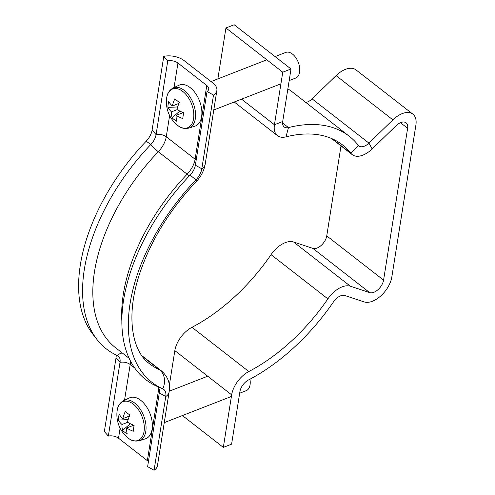 <?xml version="1.0" encoding="UTF-8"?>
<svg xmlns="http://www.w3.org/2000/svg" width="495" height="495" viewBox="0 0 495 495"><rect width="100%" height="100%" fill="white"/><g stroke="black" fill="none" stroke-linecap="round" stroke-linejoin="round"><path stroke-width="0.74" d="M182.432 415.553L223.332 447.387L231.598 444.17L239.914 391.625A10.989 6.305 -52.1 0 1 248.502 379.968A156.593 89.818 127.9 0 0 333.531 301.826A10.989 6.305 -52.1 0 1 340.597 295.843A10.989 6.305 -52.1 0 1 344.805 295.509L364.072 301.894A21.978 12.604 127.9 0 0 380.797 295.899A21.978 12.604 127.9 0 0 391.842 276.903L415.893 125.043A21.978 12.604 127.9 0 0 412.867 114.147A21.978 12.604 127.9 0 0 392.9 119.858L368.942 143.105A10.989 6.305 -52.1 0 1 358.962 145.957A10.989 6.305 -52.1 0 1 358.324 145.32A156.593 89.818 127.9 0 0 349.229 136.23A156.593 89.818 127.9 0 0 288.474 127.58A10.989 6.305 -52.1 0 1 284.21 126.974A10.989 6.305 -52.1 0 1 282.695 121.523L291.017 68.984L282.756 72.208L274.434 124.746L282.695 121.523M341.006 145.901L326.75 235.892A10.989 6.305 -52.1 0 1 321.23 245.39A10.989 6.305 -52.1 0 1 312.865 248.385L293.597 241.999A21.978 12.604 127.9 0 0 285.182 242.674A21.978 12.604 127.9 0 0 271.056 254.647A145.604 83.513 -52.1 0 1 191.992 327.3A21.978 12.604 127.9 0 0 174.828 350.615L169.309 385.432M174.828 350.615L231.654 394.849A21.978 12.604 -52.1 0 1 248.818 371.535A145.604 83.513 127.9 0 0 327.888 298.875A21.978 12.604 -52.1 0 1 342.014 286.908A21.978 12.604 -52.1 0 1 350.423 286.234L369.691 292.619A10.989 6.305 127.9 0 0 378.056 289.625A10.989 6.305 127.9 0 0 383.575 280.127L407.626 128.267A10.989 6.305 127.9 0 0 406.117 122.822A10.989 6.305 127.9 0 0 396.136 125.674L372.172 148.921A21.978 12.604 -52.1 0 1 352.211 154.626A21.978 12.604 -52.1 0 1 350.936 153.351A145.604 83.513 127.9 0 0 342.478 144.899A145.604 83.513 127.9 0 0 285.986 136.861A21.978 12.604 -52.1 0 1 277.46 135.642A21.978 12.604 -52.1 0 1 274.434 124.746L241.554 99.155M305.836 102.446A10.989 6.305 127.9 0 0 312.116 98.87L336.074 75.624A21.978 12.604 -52.1 0 1 356.035 69.913L412.867 114.147M282.756 72.208L225.93 27.974L234.191 24.75L291.017 68.984M225.93 27.974L217.862 78.909M287.873 88.84A156.593 89.818 -52.1 0 1 292.403 91.996L349.229 136.23M231.654 394.849L223.332 447.387M116.146 355.002A14.287 8.192 -52.1 0 1 116.028 357.829L120.013 362.371A12.635 7.246 -52.1 0 0 119.004 356.846A12.635 7.246 -52.1 0 0 117.408 355.589A160.442 92.027 -52.1 0 1 97.07 339.62A160.442 92.027 -52.1 0 1 150.845 144.472A12.635 7.246 127.9 0 0 156.08 134.628L167.756 60.91A8.242 4.684 -171 0 1 177.934 63.038L206.78 85.493A8.242 4.684 -171 0 1 208.723 89.199A8.242 4.684 -171 0 1 207.04 91.488L195.364 165.206A12.635 7.246 127.9 0 1 190.129 175.051A160.442 92.027 -52.1 0 0 156.686 386.168A12.635 7.246 -52.1 0 1 159.297 392.95L147.621 466.667L154.075 470.25A16.483 9.362 9 0 0 157.441 465.671L169.117 391.953C170.014 385.605 169.537 378.013 161.444 370.916L141.917 355.713M156.686 386.168L162.812 388.86A14.287 8.192 -52.1 0 1 165.757 396.532L154.075 470.25M130.346 360.756A19.231 11.032 -52.1 0 1 130.191 364.506A8.242 4.684 -171 0 0 120.013 362.371L108.337 436.089A8.242 4.684 -171 0 1 118.515 438.224L147.355 460.672A8.242 4.684 -171 0 1 148.407 461.68M116.028 357.829L104.352 431.547L108.337 436.089M142.473 356.487L159.569 369.79A16.483 13.371 -65.8 0 1 162.812 388.86A158.79 91.08 -52.1 0 1 195.902 179.914A14.287 8.192 127.9 0 0 201.824 168.783L213.5 95.065A16.483 9.362 9 0 0 216.866 90.486A16.483 9.362 9 0 0 212.98 83.073L184.134 60.619A16.483 9.362 9 0 0 163.777 56.362L167.756 60.91M97.07 339.62L92.961 334.354A158.79 91.08 -52.1 0 1 146.18 141.211A14.287 8.192 127.9 0 0 152.101 130.08L163.777 56.362M207.04 91.488L213.5 95.065M133.037 403.932A20.79 12.27 -111.3 0 0 117.123 410.875A20.79 12.27 -111.3 0 0 116.981 412.137L116.981 412.137A30.22 30.22 0 0 0 126.596 436.788L126.596 436.788A20.79 12.27 -111.3 0 0 128.18 438.112A20.79 12.27 -111.3 0 0 144.095 431.164A20.79 12.27 -111.3 0 0 133.037 403.932M123.577 400.641A21.557 12.721 -111.3 0 1 139.448 408.059A21.557 12.721 -111.3 0 1 145.846 431.052A21.557 12.721 -111.3 0 1 139.231 440.779L145.406 438.824A21.978 12.975 -111.3 0 0 152.144 428.905A21.978 12.975 -111.3 0 0 145.623 405.467A21.978 12.975 -111.3 0 0 129.442 397.9L123.577 400.641C119.759 402.874 117.606 406.271 117.129 410.831L116.981 412.137M239.66 393.234L246.182 390.691A13.736 8.106 -111.3 0 0 250.105 384.596A13.736 8.106 -111.3 0 0 249.944 379.207M127.685 422.291L121.962 424.518A30.009 16.725 8.1 0 1 118.385 420.057A30.146 23.698 -23.4 0 1 119.221 414.185A30.009 16.725 -171.9 0 0 122.797 418.646A30.009 17.523 127 0 1 125.272 411.543A30.146 7.097 26.9 0 0 127.456 413.263A30.146 7.097 26.9 0 0 129.907 415.027A30.009 17.523 -53 0 0 127.425 422.136A30.009 16.725 -171.9 0 0 134.114 425.384A30.146 7.821 108.5 0 0 133.279 431.256A30.009 16.725 8.1 0 1 126.596 428.008A30.009 17.523 -53 0 0 127.227 433.898A30.146 22.974 159.1 0 1 124.759 432.29A30.146 22.974 159.1 0 1 122.593 430.415L130.303 423.72M121.962 424.518A30.009 17.523 127 0 0 122.593 430.415M122.797 418.646L129.461 416.048M126.596 428.008L133.712 425.23M132.988 424.939L133.489 425.316M118.385 420.057L128.137 419.605M182.556 91.278A20.79 12.27 -111.3 0 0 166.642 98.227A20.79 12.27 -111.3 0 0 166.499 99.483L166.499 99.483A30.22 30.22 0 0 0 176.115 124.134L176.115 124.134A20.79 12.27 -111.3 0 0 177.699 125.458A20.79 12.27 -111.3 0 0 193.613 118.515A20.79 12.27 -111.3 0 0 182.556 91.278M173.095 87.986A21.557 12.721 -111.3 0 1 188.966 95.411A21.557 12.721 -111.3 0 1 195.364 118.398A21.557 12.721 -111.3 0 1 188.75 128.125L194.925 126.169A21.978 12.975 -111.3 0 0 201.663 116.257A21.978 12.975 -111.3 0 0 195.141 92.819A21.978 12.975 -111.3 0 0 178.961 85.251L173.095 87.986C169.278 90.22 167.131 93.617 166.648 98.177L166.499 99.483M289.185 80.58L295.701 78.037A13.736 8.106 -111.3 0 0 299.624 71.942A13.736 8.106 -111.3 0 0 295.688 57.494A13.736 8.106 -111.3 0 0 285.72 52.439L275.09 56.585M177.204 109.636L171.48 111.87A30.009 16.725 8.1 0 1 167.91 107.403A30.146 23.698 -23.4 0 1 168.739 101.531A30.009 16.725 -171.9 0 0 172.316 105.998A30.009 17.523 127 0 1 174.791 98.889A30.146 7.097 26.9 0 0 176.975 100.609A30.146 7.097 26.9 0 0 179.425 102.378A30.009 17.523 -53 0 0 176.95 109.482A30.009 16.725 -171.9 0 0 183.633 112.73A30.146 7.821 108.5 0 0 182.797 118.602A30.009 16.725 8.1 0 1 176.115 115.354A30.009 17.523 -53 0 0 176.746 121.244A30.146 22.974 159.1 0 1 174.277 119.635A30.146 22.974 159.1 0 1 172.112 117.76L179.821 111.072M171.48 111.87A30.009 17.523 127 0 0 172.112 117.76M172.316 105.998L178.98 103.399M176.115 115.354L183.23 112.575M182.506 112.285L183.008 112.662M167.91 107.403L177.656 106.951M293.597 241.999L350.423 286.234M400.461 122.692L407.626 128.267M326.75 235.892L383.575 280.127M336.074 75.624L392.9 119.858M282.577 122.989L288.474 127.58L285.986 136.861M332.213 138.779L350.936 153.351L358.324 145.32M312.116 98.87L368.942 143.105L372.172 148.921M312.865 248.385L369.691 292.619M271.056 254.647L327.888 298.875M191.992 327.3L248.818 371.535M159.297 392.95L165.757 396.532A16.483 9.362 9 0 0 169.117 391.953M158.821 388.284L147.355 460.672M124.536 400.195L130.191 364.506L134.776 368.07M120.106 428.169L118.515 438.224M117.408 355.589A8.242 6.689 114.2 0 1 122.358 353.034M190.129 175.051L195.902 179.914A16.483 2.376 43.8 0 1 196.255 181.585C170.119 209.323 151.421 239.493 140.172 272.101C125.087 315.872 132.122 351.58 149.614 363.806A145.604 83.513 -52.1 0 0 159.569 369.79A27.473 15.76 -52.1 0 1 161.444 370.916M121.857 320.958A153.846 88.24 -52.1 0 1 187.135 174.19A8.242 1.188 -136.2 0 0 189.461 175.744M129.17 358.337L115.706 347.855A153.846 88.24 -52.1 0 1 158.289 151.736L187.135 174.19A19.231 11.032 127.9 0 0 195.104 159.211L206.78 85.493M146.18 141.211L150.845 144.472A8.242 1.188 -136.2 0 0 158.289 151.736A19.231 11.032 127.9 0 0 166.258 136.756L169.624 115.514M152.101 130.08L156.08 134.628A8.242 4.684 -171 0 1 166.258 136.756L195.104 159.211A8.242 4.684 -171 0 1 196.156 160.219M174.054 87.541L177.934 63.038M195.364 165.206L201.824 168.783A16.483 9.362 9 0 0 205.19 164.204L216.866 90.486M277.46 135.642L234.246 102.007M352.211 154.626L331.396 138.427M196.255 181.585C201.032 176.573 204.008 170.775 205.19 164.204M207.702 376.206L169.222 391.217M231.4 396.458L164.253 422.643M139.231 440.779C131.936 441.967 129.777 439.207 126.596 436.788M266.83 59.808L211.043 81.564M280.919 83.803L213.772 109.989M188.75 128.125C181.455 129.313 179.295 126.553 176.115 124.134"/></g></svg>
